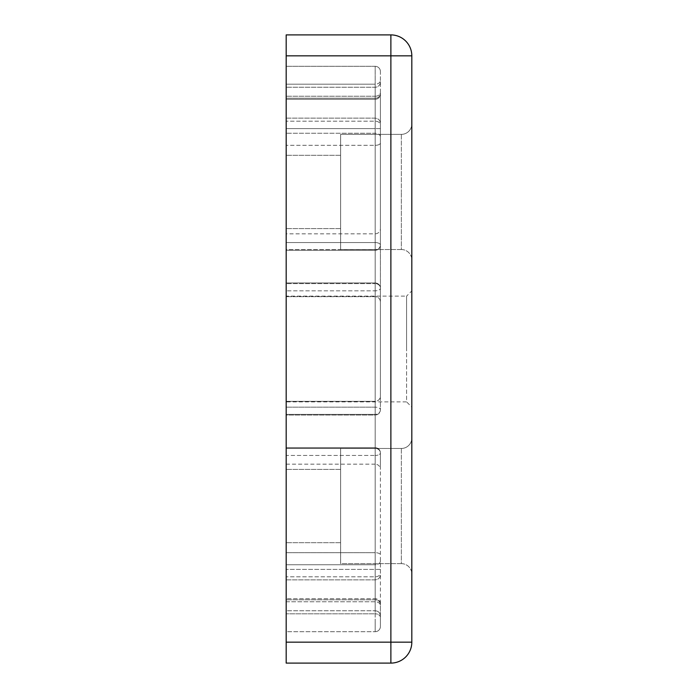 <?xml version="1.0" encoding="UTF-8"?>
<svg xmlns="http://www.w3.org/2000/svg" width="698" height="698" viewBox="0 0 698 698"><rect width="100%" height="100%" fill="white"/><g stroke="black" fill="none" stroke-linecap="round" stroke-linejoin="round"><path stroke-width="0.52" stroke-dasharray="3.49 2.62" d="M401.35 448.465A10.47 10.47 0 0 0 411.82 437.995L411.82 574.105L411.82 437.995A10.47 10.47 0 0 1 401.35 448.465L401.35 506.05L401.35 448.465L401.35 506.05L401.35 448.465L340.624 448.465L340.624 506.05L340.624 448.465L340.624 506.05L340.624 448.465L401.35 448.465M401.35 563.635A10.47 10.47 0 0 1 411.82 574.105A10.47 10.47 0 0 0 401.35 563.635L401.35 506.05L401.35 563.635L401.35 506.05L401.35 563.635L340.624 563.635L340.624 469.405L340.624 563.635L340.624 506.05L340.624 563.635L401.35 563.635M401.35 134.365A10.47 10.47 0 0 0 411.82 123.895L411.82 260.005L411.82 123.895A10.47 10.47 0 0 1 401.35 134.365L401.35 191.95L401.35 134.365L401.35 191.95L401.35 134.365L340.624 134.365L340.624 191.95L340.624 134.365L340.624 191.95L340.624 134.365L401.35 134.365M401.35 249.535A10.47 10.47 0 0 1 411.82 260.005A10.47 10.47 0 0 0 401.35 249.535L401.35 191.95L401.35 249.535L401.35 191.95L401.35 249.535L340.624 249.535L340.624 155.305L340.624 249.535L340.624 191.95L340.624 249.535L401.35 249.535M286.18 401.874L286.18 66.31L286.18 401.874L406.585 401.874L406.585 349L406.585 401.874L411.82 407.109L411.82 290.892L406.585 296.127L406.585 349L406.585 296.127L286.18 296.127L286.18 349L286.18 296.127M409.743 642.16L390.88 642.16L390.88 34.9L286.18 34.9L286.18 663.1L390.88 663.1A20.94 20.94 0 0 0 411.82 642.16L409.743 642.16M390.88 663.1L390.88 642.16L286.18 642.16M380.41 615.985C380.096 612.809 378.351 611.064 375.175 610.75L286.18 610.75L286.18 598.701L286.18 613.812L286.18 598.701L286.18 610.75L375.175 610.75L375.175 455.454L286.18 455.454L286.18 610.75L286.18 447.688L286.18 464.17L286.18 447.688L286.18 455.454L375.175 455.454L375.175 447.688L375.175 455.454A5.235 2.53 180 0 0 380.113 453.761A5.235 2.53 180 0 0 380.41 452.923L380.41 469.405L380.41 452.923A5.235 4.52 180 0 0 375.175 448.404L375.175 447.688L375.175 448.404A5.235 4.52 180 0 1 377.452 448.858A5.235 4.52 180 0 1 380.41 452.923A5.235 2.53 180 0 1 375.175 455.454L375.175 552.676L286.18 552.676L375.175 552.676L375.175 401.35L375.175 610.75A5.235 5.235 0 0 1 380.41 615.985L380.41 452.923A5.235 5.235 0 0 0 375.175 447.688L286.18 447.688L375.175 447.688A5.235 5.235 0 0 1 380.41 452.923M286.18 191.95L286.18 155.305L286.18 191.95M380.41 228.595L380.41 93.523A5.235 4.685 0 0 1 375.175 98.209L286.18 98.209L375.175 98.209L375.175 99.299A5.235 5.235 0 0 0 380.41 94.073L380.41 92.537A5.235 3.699 0 0 1 375.175 96.237L375.175 99.299A5.235 5.235 0 0 0 380.41 94.064L380.41 245.077A5.235 2.53 0 0 0 378.386 243.079A5.235 2.53 0 0 0 375.175 242.546A5.235 2.53 0 0 1 380.41 245.077A5.235 4.52 0 0 1 380.122 246.551A5.235 4.52 0 0 1 375.175 249.596A5.235 4.52 0 0 0 378.464 248.593A5.235 4.52 0 0 0 380.41 245.077L380.41 228.595A5.235 5.235 0 0 1 375.175 233.83L375.175 250.312L375.175 249.596L286.18 249.596L286.18 250.312L286.18 233.83L286.18 249.596L375.175 249.596L375.175 233.83L286.18 233.83M380.41 82.015A5.235 5.235 0 0 1 375.175 87.25L375.175 250.312L375.175 87.25L375.175 98.209L375.175 87.25L286.18 87.25L375.175 87.25C378.351 86.936 380.096 85.191 380.41 82.015L380.41 245.077A5.235 5.235 0 0 1 379.921 247.284A5.235 5.235 0 0 0 380.41 245.077M380.41 409.805A5.235 4.581 0 0 1 380.122 411.305A5.235 4.581 0 0 1 375.175 414.385A5.235 4.581 0 0 0 378.63 413.242A5.235 4.581 0 0 0 380.41 409.805L380.41 288.195A5.235 4.581 180 0 0 375.175 283.615L375.175 290.839L375.175 282.96L375.175 283.615L286.18 283.615L375.175 283.615L375.175 296.65L375.175 283.615A5.235 4.581 180 0 1 377.478 284.077A5.235 4.581 180 0 1 380.41 288.195L380.41 140.656L380.41 288.195A5.235 2.644 180 0 1 375.175 290.839A5.235 2.644 180 0 0 380.122 289.068A5.235 2.644 180 0 0 380.41 288.195L380.41 409.805A5.235 2.644 -0 0 0 378.194 407.641A5.235 2.644 -0 0 0 375.175 407.161A5.235 2.644 -0 0 1 380.41 409.805L380.41 396.115A5.235 5.235 0 0 1 375.175 401.35L375.175 415.04L375.175 401.35L286.18 401.35L375.175 401.35C378.351 401.036 380.096 399.291 380.41 396.115L380.41 288.195A5.235 5.235 0 0 0 375.175 282.96L286.18 282.96L375.175 282.96A5.235 5.235 0 0 1 380.41 288.195L380.41 409.805A5.235 5.235 0 0 1 379.921 412.012A5.235 5.235 0 0 0 380.41 409.805M380.41 626.455A5.235 5.235 0 0 1 375.175 631.69L286.18 631.69L286.18 613.812L286.18 631.69L375.175 631.69L375.175 621.22L375.175 631.69A5.235 5.235 0 0 0 380.41 626.455L380.41 621.22L380.41 626.455A5.235 5.235 0 0 1 375.175 631.69M286.18 464.17L375.175 464.17L375.175 448.404L375.175 464.17A5.235 5.235 0 0 1 380.41 469.405M286.18 415.04L286.18 407.161L286.18 415.04L375.175 415.04L375.175 407.161L375.175 415.04A5.235 5.235 0 0 0 379.921 412.012A5.235 5.235 0 0 1 375.175 415.04L286.18 415.04M380.41 76.78L380.41 93.523A5.235 4.685 0 0 1 375.175 98.209L375.175 96.237L286.18 96.237L375.175 96.237L375.175 66.31L286.18 66.31L375.175 66.31L375.175 84.188L286.18 84.188L375.175 84.188A5.235 3.699 180 0 0 380.41 80.479A5.235 3.699 180 0 1 375.175 84.188L375.175 96.237A5.235 3.699 180 0 0 380.41 92.537L380.41 71.545A5.235 5.235 0 0 0 375.175 66.31A5.235 5.235 0 0 1 380.41 71.545L380.41 76.78M380.41 557.344L380.41 573.102A5.235 3.699 0 0 1 375.175 576.801L286.18 576.801L375.175 576.801L375.175 579.864L375.175 576.801A5.235 3.699 0 0 0 380.41 573.102L380.41 561.044A5.235 3.699 180 0 1 375.175 564.743L375.175 557.344L375.175 564.743A5.235 3.699 180 0 0 380.41 561.044L380.41 557.344M380.41 621.22L380.41 617.521L380.41 621.22M380.41 603.927A5.235 5.235 0 0 0 375.175 598.701L375.175 599.791A5.235 4.685 180 0 1 380.41 604.477L380.41 617.521L380.41 604.477A5.235 4.685 180 0 0 375.175 599.791L286.18 599.791L375.175 599.791L375.175 598.701L375.175 621.22L375.175 613.812L286.18 613.812L375.175 613.812L375.175 598.701L286.18 598.701L375.175 598.701C378.351 599.006 380.096 600.751 380.41 603.936L380.41 604.477L380.41 603.936M286.18 55.84L411.82 55.84L411.82 642.16M411.611 52.856A20.94 20.94 0 0 1 411.82 55.84A20.94 20.94 0 0 0 395.33 35.38M393.864 35.109A20.94 20.94 0 0 0 392.372 34.952M286.18 506.05L286.18 542.695L286.18 506.05M340.624 506.05L340.624 542.695L340.624 506.05M340.624 191.95L340.624 228.595L340.624 191.95M380.41 124.898L380.41 136.956A5.235 3.699 180 0 0 375.175 133.257L286.18 133.257L375.175 133.257L375.175 118.137L375.175 128.607L286.18 128.607L375.175 128.607L375.175 569.394L286.18 569.394L375.175 569.394L375.175 579.864L375.175 118.137L375.175 121.199L286.18 121.199L375.175 121.199A5.235 3.699 180 0 1 380.41 124.898L380.41 136.956A5.235 3.699 0 0 0 375.175 133.257L375.175 296.65L375.175 145.324L286.18 145.324L375.175 145.324L375.175 121.199A5.235 3.699 180 0 1 380.41 124.898M286.18 414.385L375.175 414.385L286.18 414.385M375.175 290.839L375.175 407.161L286.18 407.161L375.175 407.161L375.175 290.839L286.18 290.839L375.175 290.839M286.18 564.743L375.175 564.743L286.18 564.743M380.41 142.985A5.235 2.33 180 0 1 375.175 145.324A5.235 2.33 180 0 0 380.41 142.985M380.41 617.521A5.235 3.699 180 0 0 375.175 613.812A5.235 3.699 0 0 1 380.41 617.521M286.18 242.546L375.175 242.546L286.18 242.546M286.18 448.404L375.175 448.404L286.18 448.404M380.41 71.545A5.235 5.235 0 0 0 375.175 66.31A5.235 5.235 0 0 1 380.41 71.545M380.41 128.607L375.175 128.607L380.41 128.607M380.41 569.394L375.175 569.394L380.41 569.394M375.175 576.801L375.175 564.743L375.175 576.801M375.175 557.344L375.175 552.676A5.235 2.33 0 0 1 380.41 555.015A5.235 2.33 0 0 0 375.175 552.676L375.175 557.344M286.18 601.763L375.175 601.763A5.235 3.699 180 0 1 380.41 605.463A5.235 3.699 0 0 0 375.175 601.763L286.18 601.763M340.624 155.305L286.18 155.305L340.624 155.305M340.624 469.405L286.18 469.405L340.624 469.405M375.175 250.312L286.18 250.312L375.175 250.312A5.235 5.235 0 0 0 379.921 247.284A5.235 5.235 0 0 1 375.175 250.312M380.41 301.885C380.096 298.709 378.351 296.964 375.175 296.65L286.18 296.65L375.175 296.65C378.351 296.964 380.096 298.709 380.41 301.885L380.41 288.195M286.18 118.137L375.175 118.137C378.351 118.442 380.096 120.187 380.41 123.372C380.096 120.187 378.351 118.442 375.175 118.137L286.18 118.137M286.18 579.864L375.175 579.864C378.351 579.558 380.096 577.813 380.41 574.629C380.096 577.813 378.351 579.558 375.175 579.864L286.18 579.864M340.624 228.595L286.18 228.595L340.624 228.595M340.624 542.695L286.18 542.695L340.624 542.695M375.175 99.299L286.18 99.299L375.175 99.299"/><path stroke-width="1.05" d="M411.82 290.892L411.82 407.109M390.88 663.1L286.18 663.1L286.18 642.16L390.88 642.16L390.88 663.1A20.94 20.94 0 0 0 411.82 642.16L411.82 55.84L390.88 55.84L390.88 642.16L411.82 642.16M395.33 35.38A20.94 20.94 0 0 0 393.864 35.109A20.94 20.94 0 0 1 395.33 35.38M286.18 55.84L286.18 34.9L390.88 34.9A20.94 20.94 0 0 1 392.372 34.952A20.94 20.94 0 0 0 390.88 34.9A20.94 20.94 0 0 1 411.82 55.84A20.94 20.94 0 0 0 390.88 34.9L390.88 55.84L286.18 55.84L286.18 642.16M400.914 37.465A20.94 20.94 0 0 0 399.579 36.793M398.2 36.217A20.94 20.94 0 0 0 396.778 35.746M411.611 52.856A20.94 20.94 0 0 0 408.496 44.515M407.641 43.293A20.94 20.94 0 0 0 406.707 42.124M405.686 41.034A20.94 20.94 0 0 0 404.596 40.013M403.427 39.079A20.94 20.94 0 0 0 402.205 38.224"/></g></svg>
